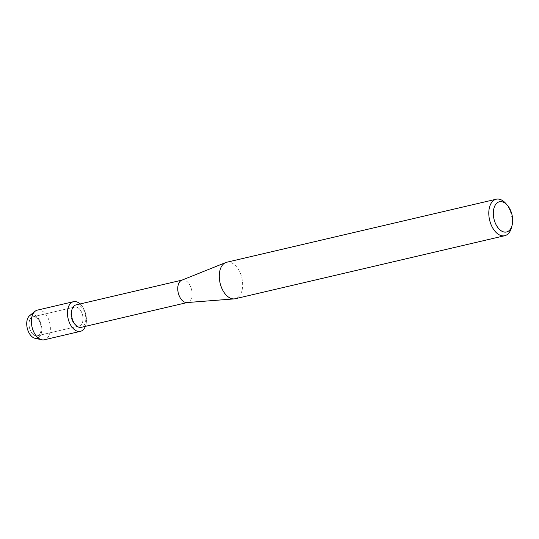 <?xml version="1.0" encoding="UTF-8"?>
<svg xmlns="http://www.w3.org/2000/svg" width="539" height="539" viewBox="0 0 539 539"><rect width="100%" height="100%" fill="white"/><g stroke="black" fill="none" stroke-linecap="round" stroke-linejoin="round"><path stroke-width="0.4" stroke-dasharray="2.69 2.02" d="M38.195 335.433A9.729 5.801 -103.2 0 1 37.306 335.777A9.729 5.801 -103.2 0 1 29.638 328.399A9.729 5.801 -103.2 0 1 31.976 317.168A9.729 5.801 -103.2 0 1 32.872 316.824A9.729 5.801 -103.2 0 1 40.54 324.208A9.729 5.801 -103.2 0 1 38.195 335.433A9.729 5.801 -103.2 0 1 37.306 335.777A9.729 5.801 -103.2 0 1 29.638 328.399A9.729 5.801 -103.2 0 1 31.976 317.168A9.729 5.801 -103.2 0 1 32.872 316.824A9.729 5.801 -103.2 0 1 40.54 324.208A9.729 5.801 -103.2 0 1 38.195 335.433M29.685 315.618A12.101 7.216 -103.2 0 1 30.4 315.14A12.101 7.216 -103.2 0 1 40.742 322.949A12.101 7.216 -103.2 0 1 38.128 337.852A12.101 7.216 -103.2 0 1 38.107 337.865M80.062 325.644A9.729 5.801 -103.2 0 1 79.166 325.987A9.729 5.801 -103.2 0 1 71.505 318.603A9.729 5.801 -103.2 0 1 73.843 307.378A9.729 5.801 -103.2 0 1 74.732 307.035A9.729 5.801 -103.2 0 1 82.4 314.419A9.729 5.801 -103.2 0 1 80.062 325.644A9.729 5.801 -103.2 0 1 79.166 325.987A9.729 5.801 -103.2 0 1 71.505 318.603A9.729 5.801 -103.2 0 1 73.843 307.378A9.729 5.801 -103.2 0 1 74.732 307.035A9.729 5.801 -103.2 0 1 82.4 314.419A9.729 5.801 -103.2 0 1 80.062 325.644M76.012 304.912A11.508 6.866 -103.2 0 1 85.074 313.644A11.508 6.866 -103.2 0 1 82.305 326.924A11.508 6.866 -103.2 0 1 81.254 327.328M181.704 280.24A11.508 6.866 -103.2 0 1 182.303 280.051A11.508 6.866 -103.2 0 1 191.372 288.783A11.508 6.866 -103.2 0 1 188.603 302.062A11.508 6.866 -103.2 0 1 187.545 302.467A11.508 6.866 -103.2 0 1 186.925 302.568M226.697 262.25A18.737 11.171 -103.2 0 1 241.452 276.467A18.737 11.171 -103.2 0 1 236.944 298.08A18.737 11.171 -103.2 0 1 235.226 298.741M505.697 203.358A18.737 11.171 -103.2 0 1 511.417 227.795M80.122 303.949A15.233 9.082 -103.2 0 1 85.364 326.364A15.233 9.082 -103.2 0 0 80.122 303.949M30.4 315.14A12.101 7.216 -103.2 0 1 40.742 322.949A12.101 7.216 -103.2 0 1 38.128 337.852A12.101 7.216 -103.2 0 1 34.981 338.276M37.407 310.12A15.233 9.082 -103.2 0 1 49.406 321.675A15.233 9.082 -103.2 0 1 45.741 339.247A15.233 9.082 -103.2 0 1 44.346 339.779M37.306 335.777L79.166 325.987L37.306 335.777M32.872 316.824L74.732 307.035L32.872 316.824"/><path stroke-width="0.81" d="M38.107 337.865A12.101 7.216 -103.2 0 1 27.779 330.023A12.101 7.216 -103.2 0 1 30.4 315.14M187.242 302.541L81.254 327.328A11.508 6.866 -103.2 0 1 72.186 318.596A11.508 6.866 -103.2 0 1 74.955 305.317A11.508 6.866 -103.2 0 1 76.012 304.912L182 280.125M81.82 330.805A15.233 9.082 -103.2 0 1 68.797 320.974A15.233 9.082 -103.2 0 1 72.085 302.217A15.233 9.082 -103.2 0 1 80.122 303.949A15.233 9.082 -103.2 0 0 73.486 301.685A15.233 9.082 -103.2 0 0 72.085 302.217A15.233 9.082 -103.2 0 0 68.419 319.789A15.233 9.082 -103.2 0 0 80.419 331.344A15.233 9.082 -103.2 0 0 81.82 330.805A15.233 9.082 -103.2 0 0 85.364 326.364A15.233 9.082 -103.2 0 1 81.82 330.805M512.05 225.437L511.417 227.795A18.737 11.171 -103.2 0 1 506.465 235.051A18.737 11.171 -103.2 0 1 504.747 235.711L235.226 298.741A18.737 11.171 -103.2 0 1 234.216 298.896L186.925 302.568A11.508 6.866 -103.2 0 1 178.342 293.229A11.508 6.866 -103.2 0 1 181.245 280.462A11.508 6.866 -103.2 0 1 181.704 280.24L225.72 262.56A18.737 11.171 -103.2 0 1 226.697 262.25L496.21 199.221A18.737 11.171 -103.2 0 1 505.697 203.358L507.314 205.191A15.523 9.257 -103.2 0 1 512.05 225.437A15.523 9.257 -103.2 0 1 507.947 231.447A15.523 9.257 -103.2 0 1 494.674 221.428A15.523 9.257 -103.2 0 1 498.029 202.307A15.523 9.257 -103.2 0 1 507.314 205.191M234.216 298.896A18.737 11.171 -103.2 0 1 220.242 283.703A18.737 11.171 -103.2 0 1 224.972 262.911A18.737 11.171 -103.2 0 1 225.72 262.56M504.747 235.711A18.737 11.171 -103.2 0 1 489.985 221.495A18.737 11.171 -103.2 0 1 494.492 199.881A18.737 11.171 -103.2 0 1 496.21 199.221M80.419 331.344L44.346 339.779A15.233 9.082 -103.2 0 1 41.779 339.779A15.233 9.082 -103.2 0 1 32.037 327.018A15.233 9.082 -103.2 0 1 35.109 311.259A15.233 9.082 -103.2 0 1 36.012 310.653A15.233 9.082 -103.2 0 1 37.407 310.12L73.486 301.685M41.779 339.779L34.981 338.276A12.101 7.216 -103.2 0 1 27.24 328.136A12.101 7.216 -103.2 0 1 29.685 315.618L35.109 311.259"/></g></svg>
